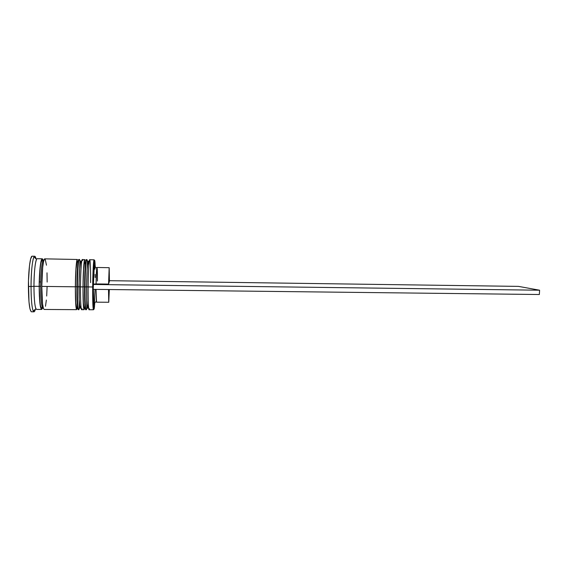 <?xml version="1.0" encoding="UTF-8"?>
<svg xmlns="http://www.w3.org/2000/svg" width="568" height="568" viewBox="0 0 568 568"><rect width="100%" height="100%" fill="white"/><g stroke="black" fill="none" stroke-linecap="round" stroke-linejoin="round"><path stroke-width="0.85" d="M88.324 303.972C87.515 314.416 86.478 304.746 86.655 286.812L85.051 286.925C85.015 301.31 85.363 308.9 86.109 309.709M85.619 309.702C84.859 308.9 84.504 301.303 84.54 286.918L83.098 286.769L84.54 286.918C84.504 301.019 84.852 308.616 85.583 309.709L86.073 309.716C85.349 308.623 85.008 301.026 85.051 286.925L84.54 286.918L85.051 286.925C85.15 272.576 85.988 259.235 86.712 259.668L86.762 259.683M83.091 291.448L83.375 303.085L84.128 308.268L83.375 303.085L83.091 291.448M84.277 308.112L84.54 307.139L84.277 308.112M85.342 264.276L85.136 262.366L85.342 264.276M84.653 261.095L83.638 269.133L83.162 282.005L83.638 269.133L84.653 261.095M86.073 309.716C86.833 309.638 86.847 311.647 86.57 286.847L87.394 261.713C87.209 259.959 86.982 259.278 86.712 259.668L86.222 259.654C85.484 259.221 84.639 272.562 84.54 286.918C84.639 272.683 85.47 259.399 86.208 259.661M88.196 305.343L87.962 307.16M87.486 308.218L86.762 299.805L86.655 286.812L87.174 269.196L88.111 261.166M88.558 262.43L88.743 264.34M86.698 259.668C85.974 259.413 85.15 272.69 85.051 286.925L86.655 286.812C86.783 267.095 88.225 253.789 88.821 265.462M80.869 305.477C79.953 313.508 78.874 303.383 79.023 286.719L77.397 286.833C77.383 301.246 77.816 308.85 78.696 309.659M78.199 309.659C77.312 308.85 76.872 301.239 76.886 286.826L75.452 286.677L76.886 286.826C76.872 300.955 77.298 308.566 78.164 309.666L78.654 309.666C77.802 308.573 77.383 300.962 77.397 286.833L76.886 286.826L77.397 286.833C77.482 272.448 78.441 259.086 79.3 259.519L79.357 259.541M76.573 308.147L75.807 303.021L75.452 291.363L75.807 303.021L76.701 308.225M76.879 308.062L77.177 307.089L76.879 308.062M77.788 262.231L77.511 261.145L77.788 262.231M77.212 260.96L76.048 269.005L75.516 281.898L76.048 269.005L77.212 260.96M78.654 309.666C78.924 310.05 79.144 309.382 79.328 307.657L78.938 286.755L79.918 261.564C79.783 259.825 79.577 259.143 79.3 259.519L78.803 259.512C77.937 259.072 76.964 272.441 76.886 286.826C76.964 272.562 77.922 259.256 78.782 259.512M80.052 308.168L79.179 299.734L79.087 281.948L79.591 269.062L80.684 261.024M79.279 259.526C78.427 259.264 77.482 272.569 77.397 286.833L79.023 286.719C79.122 268.344 80.62 254.72 81.401 263.772M42.919 306.4C41.251 314.679 39.1 303.93 39.206 286.343L40.648 286.251C40.754 299.961 41.528 307.21 42.983 307.998M43.885 260.286L43.53 260.279C42.515 259.81 41.72 260.506 41.137 262.352C40.42 264.049 39.192 275.991 39.277 286.322C39.156 297.561 40.427 306.848 40.811 306.642C41.279 307.806 41.982 308.261 42.919 308.005C41.499 306.954 40.747 299.698 40.648 286.251C40.655 272.683 42.089 260.03 43.495 260.279C42.089 260.03 40.655 272.683 40.648 286.251L39.206 286.343C39.192 266.939 41.883 252.511 43.487 261.876M89.396 308.708C88.651 313.408 87.955 302.495 88.104 286.961L93.202 286.982C93.358 274.337 93.713 265.803 94.267 261.379C94.686 259.001 94.998 260.811 95.218 266.811L94.735 260.534L94.103 262.757L93.202 286.982L93.692 308.36L93.883 309.212L94.302 308.097L94.757 302.794C94.387 308.786 94.025 310.582 93.67 308.197L93.202 286.982L92.676 287.017L93.159 308.651C93.344 310.057 93.55 310.121 93.77 308.836L93.464 309.759C92.875 308.665 92.605 301.09 92.676 287.017L86.655 286.812C86.648 303.17 87.067 310.007 87.926 307.338M94.231 304.036L94.281 303.22L94.231 304.036M82.04 308.722C81.167 313.273 80.322 302.346 80.464 286.868L79.023 286.719C79.044 303.007 79.563 309.887 80.564 307.345M33.256 311.108L35.919 308.751C34.662 305.541 34.009 298.058 33.952 286.3L31.027 286.492C31.098 299.414 31.843 307.622 33.256 311.108C33.981 312.457 34.698 311.825 35.408 309.205C34.946 310.923 34.47 311.796 33.981 311.811C32.163 310.604 31.176 302.169 31.027 286.492L28.4 286.457C28.556 302.148 29.571 310.589 31.446 311.796L33.981 311.811M94.103 259.81L94.387 260.74C94.196 259.455 93.99 259.512 93.77 260.911C93.195 265.412 92.832 274.117 92.676 287.017C92.79 272.697 93.507 259.377 94.103 259.81L89.673 259.725C88.998 259.292 88.21 272.626 88.104 286.961C88.054 301.047 88.367 308.637 89.034 309.73L93.464 309.759M83.098 286.769L83.098 286.783C83.184 273.243 84.007 260.655 84.724 261.06M87.578 308.296C86.918 307.252 86.613 300.096 86.655 286.812L86.57 286.812M80.166 308.246C79.385 307.203 79.002 300.025 79.023 286.719L80.464 286.868C80.436 300.983 80.826 308.587 81.629 309.688L84.092 309.702C83.34 308.609 82.978 301.004 83.013 286.897L80.464 286.868L83.013 286.897C83.105 272.541 83.979 259.193 84.738 259.626L82.268 259.583C81.465 259.143 80.549 272.498 80.464 286.868C80.564 269.672 81.813 255.323 82.658 260.556M77.305 260.918C76.46 260.513 75.523 273.123 75.452 286.677L75.452 286.691M81.146 261.891C80.322 256.992 79.115 270.538 79.023 286.719L78.938 286.719M44.645 258.887L43.601 261.372L42.678 267.464L41.783 286.4C41.883 300.657 42.671 308.346 44.148 309.461L76.666 309.659C75.778 308.559 75.338 300.941 75.352 286.804L41.783 286.4L42.557 303.908L43.438 308.495L44.162 309.461M39.824 281.955L40.704 281.969M42.273 258.802L43.175 260.272L42.657 259.058L42.117 258.838L41.57 259.597L40.094 267.421L39.178 286.364C39.185 271.838 40.754 258.348 42.273 258.802L37.211 258.703C35.599 258.248 33.952 271.752 33.952 286.3L39.178 286.364L39.37 296.12L40.406 306.642L41.414 309.361L42.565 307.998L41.627 309.439C40.101 308.332 39.284 300.635 39.178 286.364L33.952 286.3C34.08 300.593 34.946 308.296 36.565 309.411L41.613 309.439M95.055 289.375L94.444 302.375M94.366 303.142L93.976 304.476L93.706 302.694L93.408 289.353L93.798 303.653C93.976 304.959 94.16 304.789 94.366 303.142M109.191 267.691L109.432 281.217L108.566 284.085L96.07 283.929L108.566 284.085L109.191 267.691L96.972 267.478C96.56 268.337 96.262 273.819 96.07 283.929L93.45 284.106L93.216 289.353L94.011 268.621L94.487 265.093L94.835 266.449C94.671 264.794 94.487 264.624 94.281 265.923L93.45 284.106L96.07 283.929L96.752 268.259C97.227 266.214 97.462 270.482 97.469 281.046M94.899 267.279L95.005 269.175M95.14 274.365L95.168 277.482M93.798 303.653L96.333 301.381L96.027 289.389L96.524 302.169L108.751 302.268L108.509 289.531L108.722 302.226L109.319 289.538L108.751 302.268M31.19 311.718L29.948 308.758L28.982 301.842L28.478 280.819L29.493 265.604L30.651 258.923L31.971 256.225M34.691 256.239L32.156 256.189C30.289 255.671 28.386 270.474 28.4 286.457L31.027 286.492C31.02 270.517 32.88 255.721 34.691 256.239C35.18 256.267 35.635 257.148 36.047 258.88C35.408 256.246 34.712 255.593 33.952 256.921C32.191 261.301 31.219 271.156 31.027 286.492L33.952 286.3C34.123 272.363 34.989 263.374 36.551 259.349L33.952 256.921M43.09 260.272L42.117 259.079L41.578 259.839L40.555 264.163L39.455 276.318L39.206 286.343L40.001 303.702L40.903 308.246L41.421 309.12L42.479 307.998M47.158 282.055L47.002 272.832M46.477 265.192L45.17 259.107M45.49 306.28L46.349 300.053M46.682 296.02L47.094 286.854M44.801 258.852C43.324 258.397 41.798 271.88 41.783 286.4L75.352 286.804C75.43 272.42 76.424 259.043 77.312 259.484L44.801 258.852M77.191 308.438L76.545 309.581L76.247 308.708L75.736 304.164L75.352 286.804L75.984 268.039L76.573 261.99L76.9 260.279L77.227 259.519L77.539 259.732M79.023 286.719C79.101 273.18 79.981 260.577 80.77 260.982M83.404 273.84L83.375 272.264M84.54 308.488L83.993 309.624L83.737 308.758L83.304 304.221L83.013 286.897L83.588 268.167L84.107 262.132L84.93 259.874M88.509 262.089C87.82 257.034 86.762 270.574 86.655 286.812C86.755 273.3 87.522 260.719 88.182 261.124M94.721 265.547L94.749 266.371L94.721 265.547M86.655 286.812L88.104 286.961C88.225 269.708 89.311 255.359 90.007 260.762C90.475 264.503 90.674 271.795 90.603 282.63M39.298 280.464L39.284 284.44L39.298 280.464M108.566 284.085L109.17 267.727L109.432 281.217L108.566 284.085M93.216 289.353L539.351 294.515L539.6 290.212L518.506 286.386L109.432 280.691L518.506 286.386L539.6 290.212L93.258 284.476L539.6 290.212L539.351 294.515L93.216 289.353M93.159 308.651L93.67 308.197M43.282 308.005L42.919 308.005M93.77 260.911L94.267 261.379M96.752 268.259L94.281 265.923"/></g></svg>
